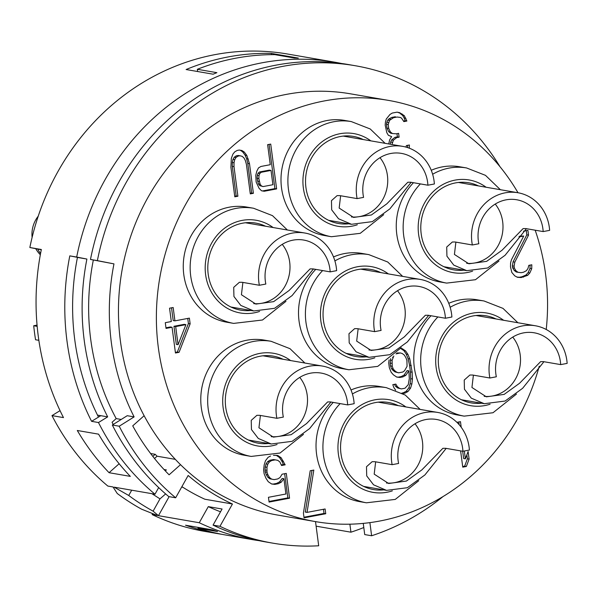 <?xml version="1.0" encoding="UTF-8"?>
<svg xmlns="http://www.w3.org/2000/svg" width="597" height="597" viewBox="0 0 597 597"><rect width="100%" height="100%" fill="white"/><g stroke="black" fill="none" stroke-linecap="round" stroke-linejoin="round"><path stroke-width="0.9" d="M369.894 522.629L371.618 535.763A242.248 221.032 99.8 0 0 442.989 496.592M363.252 523.39L364.722 534.576L371.618 535.763M349.879 524.188L350.932 532.188L316.111 526.173M181.891 486.652A216.599 197.629 -80.2 0 0 204.861 499.234L232.442 504.002L219.957 526.308A242.248 221.032 99.8 0 0 272.784 543.151A242.248 221.032 99.8 0 0 318.694 545.777L315.514 521.614M219.957 526.308L213.062 525.121L222.077 509.01L208.286 506.629L199.264 522.733L158.466 515.681L153.101 511.174A242.248 221.032 -80.2 0 1 128.743 495.488L114.169 487.159L154.974 494.212L158.675 487.6M341.491 63.469A242.248 221.032 99.8 0 0 334.611 62.163A242.248 221.032 99.8 0 0 76.692 257.061L69.797 255.867A242.248 221.032 99.8 0 0 91.58 421.34L98.475 422.534A242.248 221.032 99.8 0 0 154.974 494.212M350.932 532.188A242.248 221.032 99.8 0 0 363.797 527.532M41.29 249.755L29.85 247.516A242.248 221.032 -80.2 0 1 287.493 54.014L334.611 62.163M29.85 247.516L41.342 249.501A242.248 221.032 99.8 0 0 63.476 417.601L51.984 415.616L60.043 410.646M199.264 522.733A242.248 221.032 99.8 0 0 252.098 539.576L225.666 535.009A242.248 221.032 -80.2 0 1 197.98 528.181L217.517 531.554A242.248 221.032 99.8 0 1 212.547 529.882L185.533 525.211A242.248 221.032 99.8 0 0 218.196 533.718L204.972 531.434A242.248 221.032 99.8 0 1 152.145 514.592L157.317 515.48L141.608 509.189A242.248 221.032 -80.2 0 1 117.251 493.495L113.02 486.958L107.848 486.07A242.248 221.032 -80.2 0 1 51.984 415.616M252.098 539.576A242.248 221.032 99.8 0 0 259.016 540.651M218.196 533.718A242.248 221.032 99.8 0 0 221.935 534.33M77.304 430.489A242.248 221.032 99.8 0 0 109.064 472.705L130.325 476.384A242.248 221.032 -80.2 0 1 98.572 434.161L77.304 430.489M271.307 53.409A242.248 221.032 99.8 0 0 186.107 69.528L213.114 74.2A242.248 221.032 -80.2 0 1 216.883 72.67L197.346 69.297A242.248 221.032 -80.2 0 1 274.799 54.64L294.336 58.021A242.248 221.032 -80.2 0 1 298.313 58.081L271.307 53.409L271.463 54.655M158.466 515.681L169.115 496.659M182.839 487.264L181.667 487.055M153.101 511.174L159.989 498.876L165.63 493.92M151.929 493.689L159.989 498.876M131.706 490.189L128.743 495.488M112.326 425.019L119.221 426.213L134.116 416.9L127.221 415.706L112.326 425.019A242.248 221.032 -80.2 0 0 168.764 496.592L175.66 497.786L188.152 475.481A216.599 197.629 -80.2 0 0 232.442 504.002M113.243 424.445A229.42 209.331 -80.2 0 1 112.049 422.28L116.191 418.594A223.726 204.129 -80.2 0 1 93.341 260.001M76.692 257.061L86.901 259.053A230.845 210.629 -80.2 0 0 107.676 416.87L98.475 422.534M107.676 416.87L100.781 415.676L98.483 417.094A233.696 213.233 -80.2 0 1 77.453 257.367L80.005 257.867L77.446 257.419M152.145 514.592L152.645 513.689M38.85 340.327L35.551 339.76A233.696 213.233 -80.2 0 1 33.708 325.753L37.059 325.119M37.171 326.358L33.708 325.753M98.483 417.094L91.58 421.34M69.797 255.867L77.453 257.367M100.781 415.676L97.49 415.109M86.901 259.053L80.005 257.867M518.002 192.749A213.748 195.025 99.8 0 0 388.378 100.371L350.446 93.819A213.748 195.025 99.8 0 0 120.415 341.074A213.748 195.025 99.8 0 0 144.131 415.728A213.748 195.025 99.8 0 0 180.518 464.667L169.108 474.809A229.42 209.331 -80.2 0 1 132.735 425.855L144.131 415.728M180.518 464.667A213.748 195.025 99.8 0 0 277.642 515.069L315.567 521.621A213.748 195.025 99.8 0 0 539.263 366.162M119.221 426.213A242.248 221.032 99.8 0 0 175.66 497.786M134.116 416.9A223.726 204.129 -80.2 0 1 113.967 263.881L97.378 260.635A242.248 221.032 99.8 0 1 355.297 65.737A242.248 221.032 99.8 0 1 500.002 166.727M116.191 418.594L121.213 419.467M355.297 65.737L348.402 64.543A242.248 221.032 -80.2 0 0 90.483 259.441L113.967 263.881M388.378 100.371A213.748 195.025 99.8 0 0 158.339 347.633A213.748 195.025 99.8 0 0 315.567 521.621M546.218 329.492A213.748 195.025 99.8 0 0 545.606 274.366A213.748 195.025 99.8 0 0 535.173 230.196M175.331 459.362L157.086 456.205L154.511 458.496M164.048 469.526L166.362 469.929L165.302 470.869M157.086 456.205A208.047 189.831 -80.2 0 1 155.168 454.302L150.608 453.519M152.825 456.384L155.168 454.302M109.064 472.705L119.146 463.742M333.253 402.415A58.424 53.305 99.8 0 0 316.559 454.048A58.424 53.305 99.8 0 0 359.536 501.607L366.431 502.801L395.259 499.413L418.736 480.734M420.154 409.408L405.251 395.05L386.334 387.654L379.438 386.468A58.424 53.305 99.8 0 0 351.021 389.99M430.997 315.746A58.424 53.305 99.8 0 0 414.303 367.379A58.424 53.305 99.8 0 0 457.28 414.937L464.175 416.131L493.003 412.743L516.48 394.072M517.89 322.746L502.995 308.38L484.07 300.992L477.175 299.798A58.424 53.305 99.8 0 0 448.757 303.321M304.895 363.036L290 348.678L271.075 341.29L264.18 340.096A58.424 53.305 99.8 0 0 201.308 407.676A58.424 53.305 99.8 0 0 244.285 455.235L251.18 456.429L280.008 453.041L303.485 434.362M315.738 269.381A58.424 53.305 99.8 0 0 299.045 321.014A58.424 53.305 99.8 0 0 342.021 368.573L348.917 369.759L377.744 366.379L401.221 347.7M402.639 276.374L387.737 262.008L368.819 254.62L361.924 253.427A58.424 53.305 99.8 0 0 333.507 256.949M413.482 182.712A58.424 53.305 99.8 0 0 396.789 234.345A58.424 53.305 99.8 0 0 439.758 281.903L446.66 283.097L475.488 279.709L498.965 261.031M500.376 189.704L485.48 175.346L466.555 167.951L459.66 166.764A58.424 53.305 99.8 0 0 431.243 170.287M287.381 230.002L272.486 215.644L253.561 208.249L246.665 207.055A58.424 53.305 99.8 0 0 183.794 274.642A58.424 53.305 99.8 0 0 226.77 322.201L233.666 323.395L262.493 320.007L285.97 301.328M385.125 143.332L370.222 128.974L351.305 121.587L344.409 120.393A58.424 53.305 99.8 0 0 281.53 187.973A58.424 53.305 99.8 0 0 324.507 235.531L331.402 236.725L360.23 233.337L383.707 214.659M303.425 513.077L304.052 517.845L325.746 513.741L325.111 508.972L307.045 512.39L313.821 470.07L310.201 470.749L303.425 513.077M460.615 450.877L462.757 467.152L466.376 466.466L469.108 459.108L468.108 451.481L465.369 458.839L464.339 451.011M461.212 427.265L460.474 421.654L456.914 422.333M270.531 456.026L268.128 457.302L265.486 460.727L264.187 464.884L263.605 469.884L264.105 473.697L265.941 478.234L268.247 481.704L271.642 483.995L274.777 484.383L278.389 483.697L281.277 482.175L283.911 478.742L285.918 494.003L268.449 497.301L269.083 502.07L289.56 498.197L286.299 473.406L282.082 474.205L280.045 477.518L277.762 478.928L274.15 479.615L271.613 479.115L269.553 477.548L267.971 474.921L266.993 472.175L266.971 467.294L267.799 464.205L269.351 461.951L271.635 460.548L275.254 459.862L277.792 460.362L279.844 461.921L281.553 465.511L285.165 464.824L281.15 457.765L277.762 455.474L273.471 455.31M179.07 352.32L190.137 323.843L189.383 318.126L174.928 320.858L173.167 307.507L169.555 308.194L171.309 321.544L165.287 322.678L166.041 328.402L172.063 327.26L175.451 353.006L179.07 352.32L177.346 352.021L188.413 323.544L187.742 318.432M256.143 182.033L259.083 188.316L261.523 190.786L264.232 191.249L276.627 188.906L270.725 144.093L267.628 144.675L270.262 164.697L260.971 166.459L258.516 167.899L256.822 171.152L255.777 175.257L256.143 182.033M230.912 167.257L234.8 196.816L237.897 196.226L234.009 166.675L234.024 162.765L234.681 159.705L235.979 157.504L237.919 156.16L239.979 155.772L242.173 156.332L243.972 157.944L245.382 160.615L246.404 164.332L250.292 193.883L253.389 193.301L249.501 163.742L246.822 155.451L244.255 152.034L241.934 150.519L239.225 150.048L237.166 150.444L234.711 151.884L232.89 154.183L231.33 158.384L230.912 167.257M518.905 236.942L523.711 236.031L511.413 259.852L510.584 262.941L510.48 266.874L511.838 272.478L514.748 275.836L517.412 277.284L521.151 277.56L527.651 275.351L529.808 272.986L531.718 268.717L531.815 264.792L528.808 265.359L527.979 268.449L526.42 270.695L523.532 272.217L521.129 272.672L517.987 272.292L515.927 270.725L514.345 268.098L514.099 266.187L514.801 262.143L528.532 235.121L527.905 230.352L523.435 231.196M392.013 144.526L393.348 140.213L396.707 137.623L399.117 137.168L398.617 133.355L396.207 133.81L392.468 133.541L390.408 131.974L388.699 128.392L388.199 124.579L389.505 120.422L393.468 117.721L397.087 117.034L400.221 117.415L401.55 118.146L403.863 121.616L406.878 121.042L404.311 115.669L399.594 112.646L397.057 112.154L392.244 113.064L389.96 114.475L386.244 119.087L385.416 122.176L385.184 125.146L386.796 132.661L388.378 135.295L391.639 136.631L389.602 139.944L388.751 143.967M409.326 148.198L409.408 144.996L406.4 145.564L405.982 147.108M389.065 359.901L388.714 362.969L389.341 367.737L391.177 372.274L393.356 374.789L396.744 377.08L399.886 377.468L402.893 376.894L405.781 375.371L408.893 370.879L409.296 378.617L408.244 384.677L405.005 388.222L401.393 388.908L399.46 388.296L397.401 386.729L395.818 384.102L392.804 384.669L393.781 387.416L395.632 390.199M402.751 393.535L405.027 393.102L407.915 391.58L410.549 388.154L411.855 383.998L412.437 378.998L412.161 372.215L409.796 358.976L407.967 354.439L405.654 350.969L402.266 348.678L400.639 348.476M383.707 489.876A44.178 40.305 -80.2 0 1 373.453 489.555A44.178 40.305 -80.2 0 1 340.962 453.593A44.178 40.305 -80.2 0 1 388.505 402.49A44.178 40.305 -80.2 0 1 398.266 405.624M391.677 461.891A42.753 39.006 99.8 0 0 392.132 464.675L398.602 463.451A35.626 32.507 99.8 0 1 398.132 460.668A35.626 32.507 -80.2 0 1 436.467 419.46A35.626 32.507 -80.2 0 1 462.675 448.459A35.626 32.507 99.8 0 1 462.936 451.28L469.414 450.056A42.753 39.006 99.8 0 0 469.13 447.235A42.753 39.006 -80.2 0 0 437.683 412.437A42.753 39.006 -80.2 0 0 391.677 461.891M392.132 464.675L374.886 461.697L372.132 461.697L366.491 466.742L366.707 475.891L373.55 484.824L386.543 490.368L407.355 487.712L424.885 474.966L446.19 448.384M386.468 483.025A35.626 32.507 99.8 0 0 422.445 441.504A35.626 32.507 -80.2 0 0 415.012 423.766M375.655 461.824L374.192 474.145L388.64 483.495L406.423 481.048L421.833 469.921L442.87 448.317L445.698 448.302L462.936 451.28M481.443 403.214A44.178 40.305 -80.2 0 1 471.197 402.885A44.178 40.305 -80.2 0 1 438.705 366.924A44.178 40.305 -80.2 0 1 486.242 315.828A44.178 40.305 -80.2 0 1 496.01 318.962M489.413 375.222A42.753 39.006 99.8 0 0 489.868 378.005L496.338 376.782A35.626 32.507 99.8 0 1 495.868 374.006A35.626 32.507 -80.2 0 1 534.211 332.79A35.626 32.507 -80.2 0 1 560.411 361.789A35.626 32.507 99.8 0 1 560.68 364.61L567.15 363.386A42.753 39.006 99.8 0 0 566.866 360.573A42.753 39.006 -80.2 0 0 535.419 325.775A42.753 39.006 -80.2 0 0 489.413 375.222M489.868 378.005L472.63 375.028L469.876 375.028L464.227 380.073L464.444 389.222L471.287 398.154L484.286 403.699L505.092 401.042L522.621 388.296L543.927 361.715M484.204 396.363A35.626 32.507 99.8 0 0 520.188 354.842A35.626 32.507 -80.2 0 0 512.748 337.104M473.399 375.162L471.936 387.475L486.376 396.833L504.166 394.386L519.577 383.259L540.606 361.648L543.442 361.633L560.68 364.61M268.449 443.504A44.178 40.305 -80.2 0 1 258.202 443.183A44.178 40.305 -80.2 0 1 225.711 407.221A44.178 40.305 -80.2 0 1 273.247 356.125A44.178 40.305 -80.2 0 1 283.015 359.26M276.418 415.519A42.753 39.006 99.8 0 0 276.874 418.303L283.344 417.079A35.626 32.507 99.8 0 1 282.874 414.303A35.626 32.507 -80.2 0 1 321.216 373.088A35.626 32.507 -80.2 0 1 347.417 402.087A35.626 32.507 99.8 0 1 347.685 404.908L354.155 403.684A42.753 39.006 99.8 0 0 353.872 400.871A42.753 39.006 -80.2 0 0 322.425 366.065A42.753 39.006 -80.2 0 0 276.418 415.519M276.874 418.303L259.635 415.325L256.882 415.325L251.233 420.37L251.449 429.519L258.292 438.452L271.292 443.996L292.097 441.34L309.627 428.594L330.932 402.012M271.21 436.653A35.626 32.507 99.8 0 0 307.194 395.139A35.626 32.507 -80.2 0 0 299.754 377.401M260.404 415.46L258.941 427.773L273.381 437.131L291.172 434.683L306.582 423.557L327.611 401.945L330.447 401.93L347.685 404.908M366.192 356.842A44.178 40.305 -80.2 0 1 355.939 356.513A44.178 40.305 -80.2 0 1 323.447 320.559A44.178 40.305 -80.2 0 1 370.991 269.456A44.178 40.305 -80.2 0 1 380.752 272.59M374.162 328.857A42.753 39.006 99.8 0 0 374.618 331.641L381.087 330.417A35.626 32.507 99.8 0 1 380.617 327.634A35.626 32.507 -80.2 0 1 418.952 286.426A35.626 32.507 -80.2 0 1 445.161 315.425A35.626 32.507 99.8 0 1 445.422 318.246L451.892 317.014A42.753 39.006 99.8 0 0 451.616 314.201A42.753 39.006 -80.2 0 0 420.169 279.403A42.753 39.006 -80.2 0 0 374.162 328.857M374.618 331.641L357.372 328.656L354.618 328.656L348.976 333.708L349.193 342.85L356.036 351.782L369.028 357.334L389.841 354.67L407.37 341.924L428.676 315.35M368.953 349.991A35.626 32.507 99.8 0 0 404.93 308.47A35.626 32.507 -80.2 0 0 397.498 290.732M358.14 328.79L356.678 341.111L371.125 350.461L388.908 348.014L404.318 336.887L425.355 315.276L428.183 315.261L445.422 318.246M463.929 270.172A44.178 40.305 -80.2 0 1 453.683 269.851A44.178 40.305 -80.2 0 1 421.191 233.89A44.178 40.305 -80.2 0 1 468.727 182.786A44.178 40.305 -80.2 0 1 478.495 185.921M471.899 242.188A42.753 39.006 99.8 0 0 472.354 244.971L478.824 243.748A35.626 32.507 99.8 0 1 478.354 240.964A35.626 32.507 -80.2 0 1 516.696 199.756A35.626 32.507 -80.2 0 1 542.897 228.755A35.626 32.507 99.8 0 1 543.166 231.576L549.636 230.352A42.753 39.006 99.8 0 0 549.352 227.532A42.753 39.006 -80.2 0 0 517.905 192.734A42.753 39.006 -80.2 0 0 471.899 242.188M472.354 244.971L455.115 241.994L452.362 241.994L446.713 247.039L446.929 256.188L453.772 265.12L466.772 270.665L487.577 268.008L505.107 255.262L526.412 228.681M466.69 263.322A35.626 32.507 99.8 0 0 502.674 221.8A35.626 32.507 -80.2 0 0 495.234 204.062M455.884 242.121L454.421 254.441L468.861 263.792L486.652 261.344L502.062 250.218L523.091 228.606L525.927 228.599L543.166 231.576M250.934 310.47A44.178 40.305 -80.2 0 1 240.688 310.142A44.178 40.305 -80.2 0 1 208.196 274.187A44.178 40.305 -80.2 0 1 255.732 223.084A44.178 40.305 -80.2 0 1 265.501 226.218M258.904 282.485A42.753 39.006 99.8 0 0 259.359 285.269L265.829 284.045A35.626 32.507 99.8 0 1 265.359 281.262A35.626 32.507 -80.2 0 1 303.701 240.054A35.626 32.507 -80.2 0 1 329.902 269.053A35.626 32.507 99.8 0 1 330.171 271.874L336.641 270.65A42.753 39.006 99.8 0 0 336.357 267.829A42.753 39.006 -80.2 0 0 304.91 233.031A42.753 39.006 -80.2 0 0 258.904 282.485M259.359 285.269L242.121 282.291L239.367 282.291L233.718 287.336L233.934 296.485L240.778 305.41L253.777 310.962L274.583 308.306L292.112 295.56L313.418 268.978M253.695 303.619A35.626 32.507 99.8 0 0 289.679 262.098A35.626 32.507 -80.2 0 0 282.239 244.36M242.889 282.418L241.427 294.739L255.867 304.089L273.657 301.642L289.067 290.515L310.097 268.904L312.932 268.889L330.171 271.874M348.678 223.8A44.178 40.305 -80.2 0 1 338.424 223.479A44.178 40.305 -80.2 0 1 305.933 187.518A44.178 40.305 -80.2 0 1 353.476 136.422A44.178 40.305 -80.2 0 1 363.237 139.556M356.648 195.816A42.753 39.006 99.8 0 0 357.103 198.6L363.573 197.376A35.626 32.507 99.8 0 1 363.103 194.6A35.626 32.507 -80.2 0 1 401.438 153.384A35.626 32.507 -80.2 0 1 427.646 182.383A35.626 32.507 99.8 0 1 427.907 185.204L434.377 183.98A42.753 39.006 99.8 0 0 434.101 181.167A42.753 39.006 -80.2 0 0 402.654 146.362A42.753 39.006 -80.2 0 0 356.648 195.816M357.103 198.6L339.857 195.622L337.104 195.622L331.462 200.667L331.678 209.816L338.521 218.748L351.514 224.293L372.327 221.636L389.856 208.89L411.161 182.309M351.439 216.95A35.626 32.507 99.8 0 0 387.416 175.436A35.626 32.507 -80.2 0 0 379.983 157.698M340.626 195.756L339.163 208.069L353.611 217.427L371.394 214.98L386.804 203.853L407.841 182.242L410.669 182.227L427.907 185.204M307.045 512.39L305.321 512.092L311.992 470.414M325.746 513.741L324.022 513.442L323.47 509.286M303.977 517.233L324.022 513.442M465.369 458.839L463.645 458.541L462.682 451.235M459.197 424.743L458.832 421.967M469.108 459.108L467.384 458.809L466.861 454.824M466.376 466.466L464.653 466.167L467.384 458.809M462.682 466.541L464.653 466.167M289.56 498.197L287.836 497.898L284.657 473.719M269.001 501.465L287.836 497.898M283.911 478.742L282.187 478.443L279.553 481.876L281.277 482.175M278.389 483.697L276.665 483.398L279.553 481.876M274.777 484.383L273.053 484.085L276.665 483.398M271.478 483.891L273.053 484.085M281.15 457.765L279.426 457.466L276.195 455.287M283.463 461.242L281.739 460.944L279.426 457.466M285.165 464.824L283.441 464.526L281.739 460.944M281.284 464.936L283.441 464.526M275.254 459.862L273.53 459.563L269.911 460.25L271.635 460.548M269.351 461.951L267.628 461.653L269.911 460.25M267.799 464.205L266.075 463.906L267.628 461.653M266.971 467.294L265.247 466.996L266.075 463.906M266.747 470.264L265.023 469.966L265.247 466.996M266.993 472.175L265.269 471.876L265.023 469.966M267.971 474.921L266.247 474.622L265.269 471.876M269.553 477.548L267.829 477.257L266.247 474.622M271.613 479.115L269.889 478.816L267.829 477.257M274.15 479.615L269.889 478.816M190.137 323.843L188.413 323.544M175.376 352.394L177.346 352.021M172.063 327.26L170.339 326.962L165.959 327.79M174.928 320.858L173.205 320.559L171.526 307.821M173.951 326.283L184.197 324.343L185.921 324.641L178.063 344.693L176.339 344.394L173.951 326.283L175.682 326.581L185.921 324.641M178.063 344.693L175.682 326.581M276.627 188.906L274.904 188.607L269.083 144.399M264.232 191.249L262.508 190.95L274.904 188.607M261.523 190.779L262.508 190.95M263.09 186.577L259.688 185.622L258.404 183.906L257.135 178.287L257.277 175.324L258.061 173.227L259.486 171.981L269.292 170.123L271.016 170.421L272.904 184.719L263.09 186.577L261.411 185.921L260.128 184.204L258.859 178.585L259.001 175.622L259.785 173.526L261.21 172.279L271.016 170.421M261.21 172.279L259.486 171.981M261.411 185.921L259.688 185.622M260.128 184.204L258.404 183.906M259.24 181.443L257.516 181.145M258.859 178.585L257.135 178.287M259.001 175.622L257.277 175.324M259.785 173.526L258.061 173.227M244.255 152.034L242.531 151.735L240.218 150.22M246.822 155.451L245.098 155.153L242.531 151.735M248.352 159.071L246.628 158.772L245.098 155.153M249.501 163.742L247.777 163.444L246.628 158.772M253.389 193.301L251.665 193.003L247.777 163.444M250.21 193.279L251.665 193.003M239.979 155.772L238.255 155.474L236.196 155.862L237.919 156.16M235.979 157.504L234.255 157.205L236.196 155.862M234.681 159.705L232.957 159.406L234.255 157.205M234.024 162.765L232.3 162.466L232.957 159.406M234.009 166.675L232.285 166.376L232.3 162.466M237.897 196.226L236.173 195.935L232.285 166.376M234.718 196.204L236.173 195.935M528.532 235.121L526.808 234.822L526.255 230.658M514.801 262.143L513.077 261.844L526.808 234.822M514.099 266.187L512.375 265.889L513.077 261.844M514.345 268.098L512.622 267.799L512.375 265.889M515.927 270.725L514.204 270.426L512.622 267.799M517.987 272.292L516.263 271.993L514.204 270.426M531.718 268.717L529.994 268.419L530.076 265.12M529.808 272.986L528.084 272.687L529.994 268.419M527.651 275.351L525.927 275.053L528.084 272.687M523.562 277.098L521.838 276.807L525.927 275.053M521.151 277.56L519.427 277.262L521.838 276.807M517.047 277.09L519.427 277.262M523.711 236.031L519.412 236.218M399.594 112.646L396.953 112.169M402.259 114.102L397.871 112.355M404.311 115.669L402.587 115.37L400.535 113.803M405.893 118.296L404.169 117.997L402.587 115.37M406.878 121.042L405.154 120.743L404.169 117.997M403.587 121.042L405.154 120.743M400.221 117.415L397.087 117.034M393.468 117.721L391.744 117.422L395.363 116.736M390.587 119.243L388.863 118.945L391.744 117.422M389.505 120.422L387.781 120.124L388.863 118.945M388.55 122.557L386.826 122.258L387.781 120.124M388.199 124.579L386.475 124.28L386.826 122.258M388.699 128.392L386.975 128.094L386.475 124.28M390.408 131.974L388.684 131.676L386.975 128.094M392.468 133.541L390.744 133.243L388.684 131.676M399.117 137.168L397.393 136.87L396.975 133.668M396.707 137.623L394.983 137.325L397.393 136.87M393.348 140.213L391.625 139.922L394.983 137.325M392.393 142.355L390.669 142.056L391.625 139.922M390.289 144.228L390.669 142.056M407.609 147.593L407.669 145.325M405.654 350.969L403.93 350.67L400.699 348.484M407.967 354.439L406.244 354.14L403.93 350.67M409.796 358.976L408.072 358.678L406.244 354.14M411.281 365.536L409.557 365.237L408.072 358.678M412.161 372.215L410.438 371.916L409.557 365.237M412.437 378.998L410.714 378.699L410.438 371.916M411.855 383.998L410.132 383.699L410.714 378.699M410.549 388.154L408.826 387.856L410.132 383.699M407.915 391.58L406.191 391.281L408.826 387.856M405.027 393.102L403.303 392.804L406.191 391.281M401.915 393.072L403.303 392.804M397.401 386.729L395.677 386.431L394.43 384.364M399.46 388.296L397.736 387.998L395.677 386.431M401.393 388.908L397.736 387.998M408.893 370.879L407.169 370.58L404.057 375.073L405.781 375.371M402.893 376.894L401.169 376.595L404.057 375.073M399.886 377.468L398.162 377.17L401.169 376.595M396.587 376.976L398.162 377.17M395.975 353.872L400.363 352.946L402.296 353.558L404.348 355.125L405.93 357.752L406.915 360.498L407.064 366.334L404.55 370.722L402.871 372.013L398.654 372.812L394.998 371.901L392.938 370.341L391.483 368.662L390.505 365.916L390.125 363.051L390.744 358.61M396.818 352.991L400.363 352.946M398.654 372.812L396.721 372.2L394.662 370.64L393.207 368.961L392.229 366.215L390.505 365.916M393.207 368.961L391.483 368.662M392.229 366.215L392.08 360.379L393.811 355.976M391.848 363.349L390.125 363.051M392.08 360.379L390.356 360.081M392.908 357.29L392.438 357.207M396.721 372.2L394.998 371.901M394.662 370.64L392.938 370.341M90.483 259.441L97.378 260.635M213.062 525.121A242.248 221.032 99.8 0 0 265.889 541.964L272.784 543.151M208.286 506.629A223.726 204.129 99.8 0 0 220.517 511.793M197.98 528.181L198.129 527.39M197.637 71.521L197.346 69.297M340.148 403.609A58.424 53.305 99.8 0 0 323.455 455.242A58.424 53.305 99.8 0 0 366.431 502.801M405.87 406.945A47.021 42.909 99.8 0 0 358.566 406.751A47.021 42.909 99.8 0 0 338.38 454.078A47.021 42.909 99.8 0 0 392.348 490.861M386.334 387.654A58.424 53.305 99.8 0 0 352.409 393.96M437.892 316.94A58.424 53.305 99.8 0 0 421.198 368.573A58.424 53.305 99.8 0 0 464.175 416.131M503.614 320.276A47.021 42.909 99.8 0 0 456.309 320.082A47.021 42.909 99.8 0 0 436.123 367.416A47.021 42.909 99.8 0 0 490.092 404.199M484.07 300.992A58.424 53.305 99.8 0 0 450.145 307.298M271.075 341.29A58.424 53.305 99.8 0 0 208.204 408.87A58.424 53.305 99.8 0 0 251.18 456.429M290.62 360.573A47.021 42.909 99.8 0 0 243.315 360.379A47.021 42.909 99.8 0 0 223.129 407.714A47.021 42.909 99.8 0 0 277.098 444.489M322.634 270.568A58.424 53.305 99.8 0 0 305.94 322.201A58.424 53.305 99.8 0 0 348.917 369.759M388.356 273.904A47.021 42.909 99.8 0 0 341.051 273.71A47.021 42.909 99.8 0 0 320.865 321.044A47.021 42.909 99.8 0 0 374.834 357.827M368.819 254.62A58.424 53.305 99.8 0 0 334.895 260.926M420.378 183.906A58.424 53.305 99.8 0 0 403.684 235.539A58.424 53.305 99.8 0 0 446.66 283.097M486.1 187.242A47.021 42.909 99.8 0 0 438.788 187.048A47.021 42.909 99.8 0 0 418.609 234.375A47.021 42.909 99.8 0 0 472.578 271.157M466.555 167.951A58.424 53.305 99.8 0 0 432.631 174.257M253.561 208.249A58.424 53.305 99.8 0 0 190.689 275.836A58.424 53.305 99.8 0 0 233.666 323.395M273.105 227.532A47.021 42.909 99.8 0 0 225.793 227.345A47.021 42.909 99.8 0 0 205.614 274.672A47.021 42.909 99.8 0 0 259.583 311.455M40.559 253.538A29.216 26.656 -80.2 0 1 37.708 249.053M351.305 121.587A58.424 53.305 99.8 0 0 288.426 189.167A58.424 53.305 99.8 0 0 331.402 236.725M370.841 140.87A47.021 42.909 99.8 0 0 323.537 140.676A47.021 42.909 99.8 0 0 303.351 188.01A47.021 42.909 99.8 0 0 357.319 224.785M363.692 486.421L386.543 490.368M378.252 402.169L437.683 412.437M461.436 399.751L484.286 403.699M475.996 315.5L535.419 325.775M248.442 440.049L271.292 443.996M263.001 355.797L322.425 366.065M346.178 353.379L369.028 357.334M360.737 269.128L420.169 279.403M443.914 266.717L466.772 270.665M458.481 182.466L517.905 192.734M38.23 216.181A29.216 29.216 0 0 0 32.111 237.397M35.73 248.665A29.216 29.216 0 0 0 40.327 254.77M230.92 307.015L253.777 310.962M245.486 222.763L304.91 233.031M328.663 220.345L351.514 224.293M343.223 136.094L402.654 146.362"/></g></svg>

